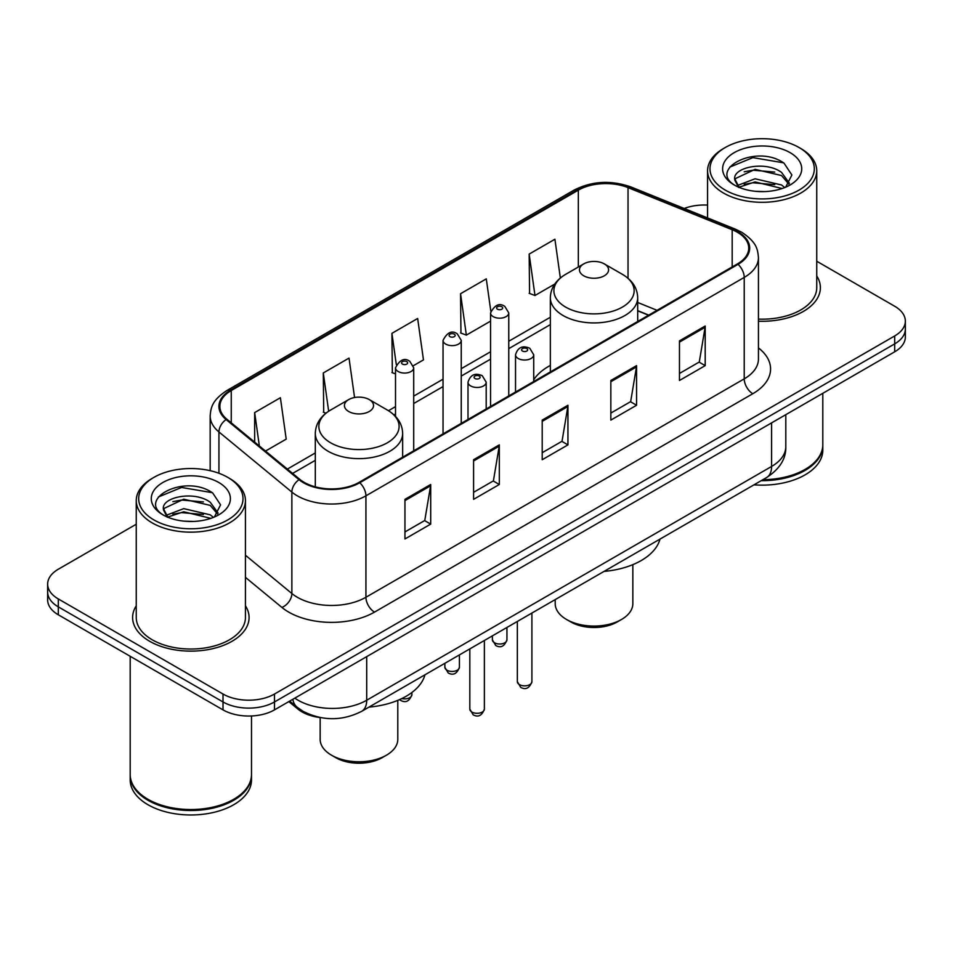 <?xml version="1.0" encoding="UTF-8"?>
<svg xmlns="http://www.w3.org/2000/svg" width="953" height="953" viewBox="0 0 953 953"><rect width="100%" height="100%" fill="white"/><g stroke="black" fill="none" stroke-linecap="round" stroke-linejoin="round"><path stroke-width="1.43" d="M550.346 365.428A64.292 37.119 0 0 0 533.728 379.782M648.564 315.217L637.7 310.821M320.458 717.597A36.393 21.014 180 0 1 297.872 709.056L288.83 701.599M136.255 524.233L58.312 569.227A36.393 21.014 0 0 0 47.65 584.082L47.65 599.937A36.393 21.014 0 0 0 58.312 614.792L223.014 709.878A36.393 21.014 0 0 0 274.488 709.878L894.688 351.812A36.393 21.014 0 0 0 905.35 336.945L905.35 329.023A36.393 21.014 0 0 1 894.688 343.878A36.393 21.014 0 0 0 905.35 329.023L905.35 321.101A36.393 21.014 0 0 0 894.688 306.247L816.745 261.241M47.65 584.082A36.393 21.014 0 0 0 58.312 598.949L223.014 694.034A36.393 21.014 0 0 0 274.488 694.034L274.488 701.956L894.688 343.878L274.488 701.956A36.393 21.014 0 0 1 223.014 701.956A36.393 21.014 0 0 0 274.488 701.956L274.488 709.878M58.312 598.949L58.312 606.87L223.014 701.956L58.312 606.87A36.393 21.014 0 0 1 47.65 592.004A36.393 21.014 0 0 0 58.312 606.87L58.312 614.792M136.255 605.822A58.228 33.617 0 0 0 132.61 617.52A58.228 33.617 0 0 0 149.669 641.286A58.228 33.617 0 0 0 213.127 648.576A58.228 33.617 0 0 0 249.078 617.52A58.228 33.617 0 0 0 245.433 605.822A58.228 33.617 0 0 1 249.078 617.52A58.228 33.617 0 0 1 213.127 648.576A58.228 33.617 0 0 1 149.669 641.286A58.228 33.617 0 0 1 132.61 617.52A58.228 33.617 0 0 1 136.255 605.822M737.36 232.246A38.823 22.407 180 0 1 748.736 248.102A38.823 22.407 180 0 1 737.36 263.945L359.067 482.361A38.823 22.407 180 0 1 299.814 479.359L226.897 419.237A38.823 22.407 180 0 1 219.869 406.383A38.823 22.407 180 0 1 231.245 390.539L578.328 190.147A38.823 22.407 180 0 1 628.039 187.634L732.178 229.733A38.823 22.407 180 0 1 737.36 232.246M738.051 231.853A39.788 22.979 0 0 0 732.738 229.28L628.599 187.181A39.788 22.979 0 0 0 577.637 189.754L230.555 390.146A39.788 22.979 0 0 0 226.099 419.558L299.016 479.681A39.788 22.979 0 0 0 359.746 482.754L738.051 264.338A39.788 22.979 0 0 0 738.051 231.853M404.954 499.348L404.954 538.969L430.696 524.114L430.696 484.493L404.954 499.348M404.954 531.941L424.776 520.493L430.589 485.804A9.709 5.599 -120 0 0 430.696 484.493M424.609 520.6L430.696 524.114M473.581 459.727L473.581 499.348L499.312 484.493L499.312 444.872L473.581 459.727M473.581 492.32L493.404 480.872L499.217 446.183A9.709 5.599 -120 0 0 499.312 444.872M493.225 480.979L499.312 484.493M679.465 340.864L679.465 380.485L705.196 365.63L705.196 326.009L679.465 340.864M679.465 373.457L699.288 362.009L705.089 327.32A9.709 5.599 -120 0 0 705.196 326.009M699.109 362.116L705.196 365.63M610.837 380.485L610.837 420.106L636.568 405.251L636.568 365.63L610.837 380.485M610.837 413.078L630.66 401.63L636.461 366.941A9.709 5.599 -120 0 0 636.568 365.63M630.481 401.737L636.568 405.251M542.209 420.106L542.209 459.727L567.94 444.872L567.94 405.251L542.209 420.106M542.209 452.699L562.032 441.251L567.845 406.562A9.709 5.599 -120 0 0 567.94 405.251M561.853 441.358L567.94 444.872M758.445 321.221A58.228 33.617 0 0 0 820.39 287.675A58.228 33.617 0 0 0 816.745 275.977A58.228 33.617 0 0 1 820.39 287.675A58.228 33.617 0 0 1 758.445 321.221M274.488 694.034L894.688 335.956A36.393 21.014 0 0 0 905.35 321.101M707.567 205.086A36.393 21.014 0 0 0 684.206 208.481M265.506 451.067L286.21 439.119L280.396 397.723L254.665 412.578L254.665 442.144M490.807 311.095L486.28 278.86L460.549 293.715L460.954 333.097M560.352 278.014L554.908 239.239L529.165 254.094L529.582 293.476M354.564 397.532L349.024 358.102L323.293 372.957L323.71 412.339M413.388 365.69L423.466 359.877L417.652 318.481L391.921 333.336L392.338 372.718M395.519 373.91L391.921 372.563M391.921 333.336L396.305 364.558M460.549 293.715L466.351 335.111L490.557 321.137M466.351 335.111L460.549 332.942M529.165 254.094L534.978 295.49L554.741 284.089M534.978 295.49L529.165 293.321M325.962 413.173L323.293 412.184M323.293 372.957L328.666 411.231M254.665 412.578L259.359 446.004M725.269 190.1A52.165 30.115 0 0 0 799.043 190.1A52.165 30.115 0 0 0 799.043 147.512L800.758 148.501A54.595 31.52 0 0 1 816.745 170.79A54.595 31.52 0 0 1 783.044 199.904A54.595 31.52 0 0 1 723.553 193.078A54.595 31.52 0 0 1 707.567 170.79A54.595 31.52 0 0 1 723.553 148.501L725.269 147.512A52.165 30.115 0 0 0 725.269 190.1M758.445 319.112A54.595 31.52 0 0 0 816.745 287.675L816.745 170.79M762.9 479.693A60.658 35.023 0 0 0 805.047 469.436A60.658 35.023 0 0 0 822.808 444.67L822.808 393.303M762.638 479.835A60.051 34.665 0 0 0 804.618 469.686A60.051 34.665 0 0 0 804.832 469.555M761.185 480.681A60.658 35.023 0 0 0 822.808 445.659A60.658 35.023 0 0 0 822.808 445.17M754.002 484.827A60.658 35.023 0 0 0 822.808 450.114L822.808 445.659M755.526 191.327L764.771 191.589M737.396 185.513L755.062 178.783L781.543 184.977L784.76 187.55M739.016 187.217L755.062 181.928L782.127 188.515M734.727 178.878L739.266 187.431M734.787 179.724C731.833 167.514 765.295 160.259 781.543 172.398L789.429 183.274M734.906 180.486L735.668 178.449L755.062 169.348L781.543 175.543L788.81 184.096M785.689 187.157L791.883 174.995L784.045 163.177C756.301 143.236 706.971 169.527 735.454 185.644L735.597 185.728M790.132 152.659A39.561 22.836 0 0 0 734.191 152.659A39.561 22.836 0 0 0 734.191 184.953A39.561 22.836 0 0 0 790.132 184.953A39.561 22.836 0 0 0 790.132 152.659M738.623 187.455L734.846 180.177M800.758 148.501L799.043 147.512A52.165 30.115 0 0 0 725.269 147.512M729.676 167.156L752.906 157.614L783.509 162.82M744.186 171.778L752.906 170.194L774.753 172.076M744.186 184.358L752.906 182.773L774.753 184.656M555.206 599.604L555.206 603.654A38.823 22.407 0 0 0 566.57 619.498L570.859 621.975A32.759 18.905 0 0 0 617.187 621.975L621.475 619.498A38.823 22.407 0 0 0 632.84 603.654L632.84 564.652M570.859 621.975L566.57 619.498A38.823 22.407 0 0 0 621.475 619.498M583.724 275.786A14.557 8.41 0 0 0 604.321 275.786A14.557 8.41 0 0 0 604.321 263.898L622.392 274.333A40.121 23.158 0 0 1 622.392 307.092A40.121 23.158 0 0 1 565.653 307.092A40.121 23.158 0 0 1 565.653 274.333C555.778 280.206 550.667 287.997 550.346 297.717A43.671 25.219 0 0 0 563.14 315.55A43.671 25.219 0 0 0 610.73 321.006A43.671 25.219 0 0 0 637.7 297.717C637.378 287.997 632.268 280.206 622.392 274.333L604.321 263.898A14.557 8.41 0 0 0 583.724 263.898A14.557 8.41 0 0 0 583.724 275.786M604.023 571.407A66.722 38.525 0 0 0 659.988 539.1M320.16 717.561L320.16 739.349A38.823 22.407 0 0 0 331.525 755.205L335.813 757.683A32.759 18.905 0 0 0 382.141 757.683L386.43 755.205A38.823 22.407 0 0 0 397.794 739.349L397.794 700.36M335.813 757.683L331.525 755.205A38.823 22.407 0 0 0 386.43 755.205M348.679 411.482A14.557 8.41 0 0 0 369.276 411.482A14.557 8.41 0 0 0 369.276 399.593L387.347 410.04A40.121 23.158 0 0 1 387.347 442.788A40.121 23.158 0 0 1 330.608 442.788A40.121 23.158 0 0 1 330.608 410.04C320.732 415.901 315.622 423.692 315.3 433.412A43.671 25.219 0 0 0 328.094 451.245A43.671 25.219 0 0 0 375.696 456.713A43.671 25.219 0 0 0 402.654 433.412C402.333 423.692 397.222 415.901 387.347 410.04L369.276 399.593A14.557 8.41 0 0 0 348.679 399.593A14.557 8.41 0 0 0 348.679 411.482M368.99 707.114A66.722 38.525 0 0 0 424.943 674.807M153.957 519.945A52.165 30.115 0 0 0 227.731 519.945A52.165 30.115 0 0 0 227.731 477.358L229.447 478.346A54.595 31.52 0 0 1 245.433 500.635A54.595 31.52 0 0 1 211.733 529.749A54.595 31.52 0 0 1 152.242 522.923A54.595 31.52 0 0 1 136.255 500.635A54.595 31.52 0 0 1 152.242 478.346L153.957 477.358A52.165 30.115 0 0 0 153.957 519.945M136.255 500.635L136.255 617.52A54.595 31.52 0 0 0 152.242 639.797A54.595 31.52 0 0 0 211.733 646.634A54.595 31.52 0 0 0 245.433 617.52L245.433 500.635M233.521 799.4A60.051 34.665 0 0 1 233.306 799.531A60.051 34.665 0 0 1 148.382 799.531L147.953 799.281A60.658 35.023 0 0 0 233.735 799.281A60.658 35.023 0 0 0 251.497 774.515L251.497 715.977M130.192 775.015A60.658 35.023 0 0 0 130.192 775.504A60.658 35.023 0 0 0 147.953 800.27A60.658 35.023 0 0 0 214.056 807.858A60.658 35.023 0 0 0 251.497 775.504A60.658 35.023 0 0 0 251.497 775.015M130.192 775.504L130.192 779.959A60.658 35.023 0 0 0 147.953 804.725A60.658 35.023 0 0 0 214.056 812.313A60.658 35.023 0 0 0 251.497 779.959L251.497 775.504M184.215 521.16L193.459 521.434M166.084 515.359L183.75 508.628L210.232 514.823L213.448 517.396M167.704 517.062L183.75 511.773L210.816 518.361M163.416 508.723L167.954 517.276M163.475 509.569C160.521 497.359 193.983 490.104 210.232 502.243L218.118 513.119M163.594 510.32L164.357 508.283L183.75 499.193L210.232 505.388L217.498 513.941M214.377 517.002L220.572 504.84L212.733 493.023C184.989 473.081 135.66 499.36 164.142 515.49L164.285 515.573M218.809 482.504A39.561 22.836 0 0 0 162.868 482.504A39.561 22.836 0 0 0 162.868 514.799A39.561 22.836 0 0 0 218.809 514.799A39.561 22.836 0 0 0 218.809 482.504M167.311 517.288L163.535 510.022M130.192 656.283L130.192 774.515A60.658 35.023 0 0 0 147.953 799.281L148.382 799.531M229.447 478.346L227.731 477.358A52.165 30.115 0 0 0 153.957 477.358M158.365 496.989L181.582 487.459L212.197 492.665M172.874 501.623L181.582 500.039L203.442 501.921M172.874 514.203L181.582 512.619L203.442 514.501M297.872 707.805L297.872 709.056M294.811 698.144A48.532 28.018 0 0 0 298.075 700.229A48.532 28.018 0 0 0 366.702 700.229L771.596 466.458A48.532 28.018 0 0 0 785.808 446.647C786.165 458.691 779.745 468.995 766.569 477.572L361.675 711.331A24.266 14.009 60 0 0 366.702 700.229L366.702 656.641M771.596 422.882L771.596 466.458A24.266 14.009 60 0 1 766.569 477.572M292.845 699.276A24.266 16.225 129.5 0 0 297.074 707.174L289.7 701.098M894.688 351.812L894.688 335.956M223.014 709.878L223.014 694.034M758.445 347.928A60.658 35.023 180 0 1 752.81 393.708L374.505 612.112A12.127 7.005 60 0 1 365.928 597.257L744.233 378.853A48.532 28.018 0 0 0 758.445 359.043L758.445 257.608A48.532 28.018 180 0 1 744.233 277.418A12.127 7.005 -120 0 0 738.051 264.338M374.505 612.112A60.658 35.023 180 0 1 288.723 612.112A60.658 35.023 180 0 1 281.921 607.442L245.433 577.351M299.016 479.681A12.127 8.112 129.5 0 0 291.868 492.082L291.868 593.516A48.532 28.018 0 0 0 297.3 597.257A48.532 28.018 0 0 0 365.928 597.257L365.928 495.822A48.532 28.018 180 0 1 291.868 492.082L218.94 431.959A48.532 28.018 180 0 1 210.172 415.889L210.172 470.675M758.445 257.608C757.659 249.269 756.885 242.336 741.72 232.246L735.335 229.149A12.127 5.682 112 0 0 732.738 229.28M735.335 229.149L631.196 187.05C611.099 179.938 592.027 180.975 573.98 190.147A12.127 7.005 60 0 1 577.637 189.754M230.555 390.146A12.127 7.005 -120 0 0 226.897 390.527C212.185 400.177 210.839 407.443 210.172 415.889M226.099 419.558A12.127 8.112 129.5 0 0 218.94 431.959L218.94 473.272M631.196 187.05A12.127 5.682 112 0 0 628.599 187.181M359.746 482.754A12.127 7.005 60 0 1 365.928 495.822L744.233 277.418L744.233 378.853A12.127 7.005 60 0 0 752.81 393.708M245.433 555.242L291.868 593.516A12.127 8.112 -50.5 0 1 281.921 607.442M231.245 390.539L231.245 422.822M732.178 229.733L732.178 266.935M628.039 187.634L628.039 278.3M657.058 310.309L637.7 302.482M578.328 190.147L578.328 267.019M550.346 317.242L508.759 341.257M490.557 351.764L461.24 368.692M443.038 379.199L413.709 396.126M395.519 406.633L388.467 410.707M315.3 452.949L287.353 469.09M542.209 421.357L567.845 406.562M610.837 381.736L636.461 366.941M679.465 342.115L705.089 327.32M473.581 460.978L499.217 446.183M404.954 500.599L430.589 485.804M531.905 681.657C529.511 688.197 525.782 690.115 520.731 687.399L517.348 681.657A7.279 4.205 0 0 0 519.48 684.623A7.279 4.205 0 0 0 527.414 685.541A7.279 4.205 0 0 0 531.905 681.657L531.905 613.053M518.194 358.495A9.101 5.253 180 0 1 515.525 354.778C517.848 347.309 522.613 345.153 529.797 348.286L533.728 354.778A9.101 5.253 180 0 1 528.105 359.626A9.101 5.253 180 0 1 518.194 358.495M526.771 348.584A3.038 1.751 0 0 0 522.482 348.584A3.038 1.751 0 0 0 522.482 351.061A3.038 1.751 0 0 0 526.771 351.061A3.038 1.751 0 0 0 526.771 348.584M484.374 709.092C481.98 715.643 478.263 717.549 473.212 714.845L469.817 709.092A7.279 4.205 0 0 0 471.949 712.07A7.279 4.205 0 0 0 479.883 712.975A7.279 4.205 0 0 0 484.374 709.092L484.374 640.487M470.663 385.929A9.101 5.253 180 0 1 468.006 382.213C470.329 374.755 475.082 372.587 482.278 375.72L486.197 382.213A9.101 5.253 180 0 1 480.586 387.073A9.101 5.253 180 0 1 470.663 385.929M479.24 376.03A3.038 1.751 0 0 0 474.951 376.03A3.038 1.751 0 0 0 474.951 378.496A3.038 1.751 0 0 0 479.24 378.496A3.038 1.751 0 0 0 479.24 376.03M494.512 642.775A7.279 4.205 0 0 0 502.445 643.692A7.279 4.205 0 0 0 506.936 639.808C504.542 646.348 500.825 648.266 495.774 645.55L492.379 639.808A7.279 4.205 0 0 0 494.512 642.775M508.759 395.936L508.759 312.929A9.101 5.253 180 0 1 503.148 317.778A9.101 5.253 180 0 1 493.225 316.646A9.101 5.253 180 0 1 490.557 312.929L490.557 406.431M497.514 309.213A3.038 1.751 0 0 0 501.802 309.213A3.038 1.751 0 0 0 501.802 306.735A3.038 1.751 0 0 0 497.514 306.735A3.038 1.751 0 0 0 497.514 309.213M446.993 670.209A7.279 4.205 0 0 0 454.926 671.126A7.279 4.205 0 0 0 459.417 667.243C457.023 673.795 453.294 675.701 448.244 672.997L444.86 667.243A7.279 4.205 0 0 0 446.993 670.209M461.24 423.37L461.24 340.364A9.101 5.253 180 0 1 455.617 345.224A9.101 5.253 180 0 1 445.706 344.081A9.101 5.253 180 0 1 443.038 340.364L443.038 433.877M449.995 336.647A3.038 1.751 0 0 0 454.283 336.647A3.038 1.751 0 0 0 454.283 334.169A3.038 1.751 0 0 0 449.995 334.169A3.038 1.751 0 0 0 449.995 336.647M401.821 698.561A7.279 4.205 0 0 0 411.899 694.677C409.492 701.229 405.775 703.147 400.725 700.431L399.569 699.597M413.709 450.805L413.709 367.798A9.101 5.253 180 0 1 408.098 372.659A9.101 5.253 180 0 1 398.175 371.515A9.101 5.253 180 0 1 395.519 367.798L395.519 416.401M402.464 364.094A3.038 1.751 0 0 0 406.764 364.094A3.038 1.751 0 0 0 406.764 361.616A3.038 1.751 0 0 0 402.464 361.616A3.038 1.751 0 0 0 402.464 364.094M361.675 711.331C342.151 721.147 322.626 721.147 303.102 711.331L297.074 707.174M785.808 446.647L785.808 414.674M573.98 190.147L226.897 390.527M550.346 324.628L508.759 348.643M490.557 359.15L461.24 376.078M443.038 386.584L413.709 403.512M395.519 414.019L394.006 414.9M315.3 460.335L292.619 473.427M648.743 315.109L637.7 310.642M707.567 217.915L707.567 170.79M637.7 321.495L637.7 297.717M550.346 371.92L550.346 297.717M583.724 263.898L565.653 274.333M402.654 457.19L402.654 433.412M315.3 486.852L315.3 433.412M348.679 399.593L330.608 410.04M517.348 681.657L517.348 621.451M515.525 392.028L515.525 354.778M533.728 381.522L533.728 354.778M469.817 709.092L469.817 648.898M468.006 419.463L468.006 382.213M486.197 408.956L486.197 382.213M506.936 639.808L506.936 627.467M508.759 312.929L504.84 306.437C499.563 302.625 494.798 304.793 490.557 312.929M492.379 639.808L492.379 635.865M459.417 667.243L459.417 654.902M461.24 340.364L457.321 333.872C452.032 330.06 447.279 332.228 443.038 340.364M444.86 667.243L444.86 663.3M411.899 694.677L411.899 692.486M413.709 367.798L409.79 361.306C404.513 357.506 399.76 359.662 395.519 367.798"/></g></svg>

